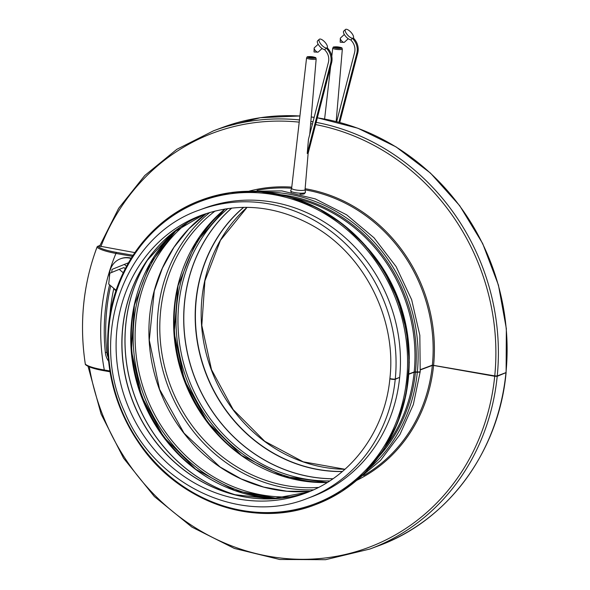 <?xml version="1.0" encoding="UTF-8"?>
<svg xmlns="http://www.w3.org/2000/svg" width="590" height="590" viewBox="0 0 590 590"><rect width="100%" height="100%" fill="white"/><g stroke="black" fill="none" stroke-linecap="round" stroke-linejoin="round"><path stroke-width="0.89" d="M391.118 378.861L394.223 379.171M399.179 377.563L395.241 379.289A2.788 0.531 -174.2 0 1 392.107 379.304A2.788 0.531 -174.2 0 1 389.894 378.551A2.788 0.531 -174.2 0 1 389.99 378.433M420.124 371.648A3.85 0.738 -174.2 0 1 420.176 371.788A3.85 0.738 -174.2 0 1 417.314 372.209L414.165 372.216L408.804 374.215M414.342 371.906A2.884 0.553 -174.2 0 1 415.22 371.921L417.071 372.01A2.884 0.553 5.8 0 0 418.708 371.943M505.829 372.718L497.208 376.309L494.715 376.265L433.584 365.446L432.33 365.424L420.36 369.901M317.346 117.786L357.835 128.214L396.045 146.895L430.457 173.077L459.728 205.733L482.686 243.574L498.432 285.103L506.345 328.667L506.109 372.548L497.245 375.926L494.752 375.889L432.359 365.158L495.076 376.132L496.677 376.022M305.082 189.855A153.96 140.907 -110.5 0 1 432.359 365.158L420.382 369.635M247.889 191.293L281.821 190.909L315.34 198.911L346.655 214.841L374.067 237.829L396.133 266.651L411.665 299.742L419.837 335.334L420.205 371.516A3.85 0.738 -174.3 0 1 417.337 371.943L414.195 371.951L408.826 373.957M395.271 379.023A153.96 140.907 -110.5 0 0 199.582 209.981L203.978 208.336A153.96 140.907 -110.5 0 1 399.666 377.379L395.271 379.023A2.788 0.531 -174.3 0 1 392.136 379.046A2.788 0.531 -174.3 0 1 389.924 378.301C396.834 317.656 363.16 252.491 310.458 224.436C274.424 205.342 238.117 202.267 201.537 215.203A148.385 135.796 -110.5 0 0 126.29 401.738A148.385 135.796 -110.5 0 0 305.443 493.188C351.301 476.602 385.071 430.848 389.894 378.551M199.582 209.981C125.242 235.24 88.544 334.287 124.534 411.673C154.41 484.855 240.042 525.579 307.397 498.417L311.793 496.773A153.96 140.907 -110.5 0 0 399.637 377.644M326.366 48.122L326.838 47.945A5.775 2.183 47.4 0 0 327.126 47.768A5.775 2.183 47.4 0 0 324.817 42.045A5.775 2.183 47.4 0 0 319.301 39.279A5.775 2.183 47.4 0 0 321.314 44.67A5.775 2.183 47.4 0 0 326.838 47.945L327.31 47.768L328.519 49.243A14.433 13.209 69.5 0 1 331.58 62.842L308.179 153.157L307.707 153.334L307.235 153.511L330.636 63.196A14.433 13.209 -110.5 0 0 327.568 49.597L326.366 48.122L324.662 49.693L325.864 51.168A11.933 10.922 69.5 0 1 328.401 62.407L308.452 139.402L307.235 153.511M319.301 39.279L317.597 40.843A5.775 2.183 47.4 0 0 319.338 45.917A5.775 2.183 47.4 0 0 324.773 49.582M318.165 44.25L314.308 47.797A2.884 1.092 47.4 0 0 314.153 48.203A2.884 1.092 47.4 0 0 315.466 50.659A2.884 1.092 47.4 0 0 317.804 52.171A2.884 1.092 47.4 0 0 318.076 52.134A2.884 1.092 47.4 0 0 318.224 52.045L322.074 48.498M300.008 194.191A6.733 1.283 5.7 0 0 302.729 194.132A6.733 1.283 5.7 0 0 304.167 193.852M305.045 189.641L305.45 192.296A7.412 1.416 -174.3 0 1 304.897 192.827A7.412 1.416 -174.3 0 1 296.409 192.856A7.412 1.416 -174.3 0 1 290.723 190.828L291.644 188.299A6.733 1.283 5.7 0 0 291.637 188.328A6.733 1.283 5.7 0 0 296.969 190.135A6.733 1.283 5.7 0 0 304.543 190.091A6.733 1.283 5.7 0 0 305.045 189.67A6.733 1.283 5.7 0 0 305.037 189.611M313.688 57.805A2.404 0.457 5.7 0 0 313.865 57.65A2.404 0.457 5.7 0 0 311.52 56.957A2.404 0.457 5.7 0 0 309.079 57.171A2.404 0.457 5.7 0 0 310.989 57.82A2.404 0.457 5.7 0 0 313.688 57.805M338.962 122.241L356.795 53.425A14.433 13.209 -110.5 0 0 353.727 39.818L352.518 38.343L352.99 38.166A5.775 2.183 47.4 0 0 353.277 37.996A5.775 2.183 47.4 0 0 350.969 32.273A5.775 2.183 47.4 0 0 345.46 29.5A5.775 2.183 47.4 0 0 347.473 34.899A5.775 2.183 47.4 0 0 352.99 38.166L353.462 37.989L354.671 39.464A14.433 13.209 69.5 0 1 357.739 53.07L339.759 122.454M345.46 29.5L343.756 31.071A5.775 2.183 47.4 0 0 345.497 36.145A5.775 2.183 47.4 0 0 350.932 39.81M344.317 34.471L340.467 38.026A2.884 1.092 47.4 0 0 340.305 38.431A2.884 1.092 47.4 0 0 341.617 40.887A2.884 1.092 47.4 0 0 343.955 42.392A2.884 1.092 47.4 0 0 344.236 42.355A2.884 1.092 47.4 0 0 344.376 42.266L348.233 38.719M352.518 38.343L350.814 39.913L352.024 41.389A11.933 10.922 69.5 0 1 354.56 52.635L336.676 121.651M339.847 48.026A2.404 0.457 5.7 0 0 340.024 47.879A2.404 0.457 5.7 0 0 337.672 47.178A2.404 0.457 5.7 0 0 335.238 47.399A2.404 0.457 5.7 0 0 337.141 48.041A2.404 0.457 5.7 0 0 339.847 48.026M131.216 258.155A19.249 17.611 -110.5 0 0 121.046 258.582L120.471 258.796A19.249 17.611 -110.5 0 0 109.423 277.027M123.236 272.75L119.209 269.365L123.93 267.602L125.242 268.701M119.209 269.365L109.806 273.244L108.722 284.092L116.127 290.302M128.465 262.771L112.034 269.387L111.724 272.447M126.533 266.26L124.254 264.35M131.017 258.479A19.249 17.611 -110.5 0 0 120.471 258.796M113.442 288.06A19.249 17.611 -110.5 0 0 115.935 290.863M108.177 357.319A16.358 14.971 69.5 0 1 106.82 352.134A195.342 178.777 69.5 0 1 110.714 285.767M108.523 361.087A16.358 14.971 69.5 0 1 105.367 352.68A195.342 178.777 69.5 0 1 109.6 284.83M113.804 288.532A191.492 175.252 -110.5 0 0 109.836 315.569M85.462 364.627L85.889 364.738L85.462 364.627M109.843 370.97L104.312 369.996C94.562 368.344 88.242 366.427 85.344 364.229A224.03 205.032 69.5 0 1 97.011 247.269L97.232 246.694L97.011 247.269C99.909 249.555 106.215 251.613 115.942 253.449L132.374 256.326M133.045 255.286L116.4 252.373C106.488 250.595 100.263 248.574 97.711 246.31L97.232 246.694M97.711 246.31L99.843 245.514M99.614 246.104L134.83 252.608M307.397 498.417A153.96 140.907 -110.5 0 0 395.241 379.289M175.26 230.771A148.437 135.847 -110.5 0 0 146.755 260.95L172.339 233.087L204.442 214.163A148.385 135.796 -110.5 0 0 132.057 399.585A148.385 135.796 -110.5 0 0 308.312 492.075L271.673 498.845L234.083 494.59A148.437 135.847 -110.5 0 0 275.39 498.675M146.755 260.95A148.437 135.847 -110.5 0 0 234.083 494.59M148.643 258.265A152.972 140 -110.5 0 0 237.269 495.386M148.975 257.8A153.002 140.029 -110.5 0 0 237.829 495.512M176.624 229.753A153.002 140.029 -110.5 0 0 141.253 396.148A153.002 140.029 -110.5 0 0 277.094 498.543M135.383 300.893A155.694 142.492 -110.5 0 0 199.302 471.904M178.497 228.396A154.152 141.084 -110.5 0 0 143.754 395.212A154.152 141.084 -110.5 0 0 279.402 498.344M187.509 222.519A153.002 140.029 -110.5 0 0 145.612 394.518A153.002 140.029 -110.5 0 0 290.051 496.869M206.33 213.528A153.002 140.029 -110.5 0 0 159.418 389.356A153.002 140.029 -110.5 0 0 310.156 491.315M209.848 212.43A154.927 141.784 -110.5 0 0 167.936 386.177A154.927 141.784 -110.5 0 0 313.526 489.833M215.151 210.991A153.002 140.029 -110.5 0 0 170.311 385.285A153.002 140.029 -110.5 0 0 318.482 487.436M224.974 208.978A153.002 140.029 -110.5 0 0 184.117 380.13A153.002 140.029 -110.5 0 0 327.214 482.517M178.246 284.874A155.694 142.492 -110.5 0 0 242.166 455.878M225.174 208.941A154.152 141.084 -110.5 0 0 186.617 379.193A154.152 141.084 -110.5 0 0 327.391 482.414M227.91 208.536A153.002 140.029 -110.5 0 0 188.476 378.5A153.002 140.029 -110.5 0 0 329.721 480.931M231.693 208.064A153.002 140.029 -110.5 0 0 194.206 376.354A153.002 140.029 -110.5 0 0 332.885 478.8M231.796 208.056A152.972 140 -110.5 0 0 194.309 376.317A152.972 140 -110.5 0 0 332.967 478.741M243.574 207.341A148.437 135.847 -110.5 0 0 205.379 372.179A148.437 135.847 -110.5 0 0 342.325 471.558M243.751 207.333A148.385 135.796 -110.5 0 0 205.593 372.098A148.385 135.796 -110.5 0 0 342.466 471.44M247.033 207.341A148.385 135.796 -110.5 0 0 211.36 369.945A148.385 135.796 -110.5 0 0 344.944 469.286M506.073 372.932C498.83 451.616 447.891 520.705 378.551 545.787A223.249 204.317 -110.5 0 0 505.925 373.05M505.969 372.666A223.249 204.317 -110.5 0 0 317.339 117.823M314.16 117.373A223.249 204.317 -110.5 0 0 311.232 117.004M299.919 116.001A223.249 204.317 -110.5 0 0 222.224 127.551L260.338 117.712L299.927 115.972M497.245 375.926A223.249 204.317 -110.5 0 0 316.159 122.359M313.017 121.791A223.249 204.317 -110.5 0 0 310.856 121.429M299.469 119.932A223.249 204.317 -110.5 0 0 213.506 130.81L176.83 149.322L144.779 175.51L118.649 208.322L99.489 246.421M378.551 545.787L369.834 549.047A223.249 204.317 -110.5 0 0 497.208 376.309M494.752 375.889A221.324 202.554 -110.5 0 0 315.584 124.579M312.442 124.003A221.324 202.554 -110.5 0 0 310.657 123.701M299.219 122.152A221.324 202.554 -110.5 0 0 100.838 246.657M89.311 366.855A221.324 202.554 -110.5 0 0 298.407 559.254A221.324 202.554 -110.5 0 0 494.715 376.265M433.606 365.181A154.927 141.784 -110.5 0 0 305.126 188.712M291.777 187.133A154.927 141.784 -110.5 0 0 249.172 191.123M357.193 480.127A154.927 141.784 -110.5 0 0 433.584 365.446M291.652 188.24A153.96 140.907 -110.5 0 0 257.07 190.349M363.661 475.525A153.96 140.907 -110.5 0 0 432.33 365.424M417.337 371.943A156.276 143.023 -110.5 0 0 264.534 192.038M368.19 469.36A156.276 143.023 -110.5 0 0 417.314 372.209M415.485 371.855A154.735 141.607 -110.5 0 0 281.046 194.722M378.891 456.498A154.735 141.607 -110.5 0 0 415.456 372.12M414.195 371.951A153.96 140.907 -110.5 0 0 292.161 197.65M385.358 446.999A153.96 140.907 -110.5 0 0 414.165 372.216M409.261 359.17A153.96 140.907 -110.5 0 0 367.806 248.272M408.671 347.193A153.909 140.855 -110.5 0 0 375.225 257.697M201.492 200.017A162.626 148.835 69.5 0 1 201.677 199.951A162.626 148.835 69.5 0 1 398.021 300.177A162.626 148.835 69.5 0 1 315.547 504.612A162.626 148.835 69.5 0 1 315.37 504.679M108.494 326.196A162.626 148.835 -110.5 0 0 315.185 504.752A162.626 148.835 -110.5 0 0 397.66 300.31A162.626 148.835 -110.5 0 0 201.315 200.084A162.626 148.835 -110.5 0 0 108.494 326.196M109.017 326.484A161.66 147.95 69.5 0 1 345.969 228.839A161.66 147.95 69.5 0 1 318.666 502.341A161.66 147.95 69.5 0 1 109.017 326.484M330.636 63.196L331.58 62.842M327.568 49.597L328.519 49.243M316.181 58.816C315.185 57.503 317.619 57.835 311.579 56.67C305.244 56.611 307.884 56.773 306.579 57.857A4.823 0.922 5.7 0 0 310.399 59.155A4.823 0.922 5.7 0 0 315.827 59.118A4.823 0.922 5.7 0 0 316.181 58.816L309.75 134.402M315.031 58.034A3.865 0.738 -174.3 0 1 308.43 57.577A3.865 0.738 -174.3 0 1 310.959 56.633A3.865 0.738 -174.3 0 1 315.031 58.034M356.795 53.425L357.739 53.07M353.727 39.818L354.671 39.464M342.34 49.044C341.337 47.724 343.771 48.056 337.731 46.89C331.403 46.831 334.036 46.994 332.738 48.085A4.823 0.922 5.7 0 0 336.558 49.376A4.823 0.922 5.7 0 0 341.979 49.346A4.823 0.922 5.7 0 0 342.34 49.044L336.167 121.525M341.19 48.262A3.865 0.738 -174.3 0 1 334.589 47.797A3.865 0.738 -174.3 0 1 337.111 46.853A3.865 0.738 -174.3 0 1 341.19 48.262M105.367 352.68L106.82 352.134M116.4 252.373L115.942 253.449A199.191 182.295 -110.5 0 0 104.312 369.996L104.504 370.815L109.969 371.744M176.882 229.569L150.015 263.56L134.387 305.259L131.445 350.821L141.482 396.06L163.578 436.792L195.688 469.264L234.835 490.482L277.411 498.521M206.36 213.514L188.815 228.846L174.028 247.21L162.412 268.118L154.285 290.988L149.277 340.12L159.566 389.289L184.036 433.156L220.041 466.963L241.185 478.903L263.671 487.067L286.88 491.234L310.193 491.3M225.019 208.971L195.6 242.91L178.062 285.649L174.175 332.93L184.346 380.041L207.569 422.278L241.517 455.421L282.787 476.174L327.258 482.495M247.077 207.341L220.483 240.27L204.9 280.892L201.81 325.422L211.515 369.679L233.153 409.549L264.733 441.283L303.194 461.808L344.973 469.257M311.232 116.975L314.168 117.336M222.224 127.551L213.506 130.81M88.035 366.279L101.104 414.077L123.576 458.209L154.344 496.515L191.89 527.091L234.37 548.435L279.682 559.482L325.592 559.689L369.834 549.047M420.176 371.788L413.339 404.556L399.917 434.565L380.535 460.406L356.117 480.835M315.547 504.612L341.669 491.514L364.598 473.062L383.456 449.971L397.505 423.126L406.222 393.56L409.276 362.408L406.525 330.865L398.102 300.148L384.311 271.43L365.697 245.823L342.967 224.303L317 207.709L288.783 196.662L259.401 191.595L229.989 192.709L201.315 200.084C150.738 218.374 113.612 268.826 108.427 326.255C104.681 369.93 115.552 409.91 141.04 446.18C180.975 503.108 255.522 528.205 315.185 504.752L315.547 504.612M314.153 48.203L314.035 51.972L317.804 52.171M291.18 192.288L290.723 190.828M302.729 194.132L304.352 193.8L305.45 192.296M306.579 57.857L291.637 188.328M308.15 153.164L305.045 189.67M340.305 38.431L340.194 42.2L343.955 42.392M332.738 48.085L331.794 56.316M330.621 66.559L324.611 119.01M85.491 364.664C88.493 367.069 94.828 369.119 104.504 370.808L109.976 371.766M97.077 246.959C83.102 284.343 79.185 323.475 85.344 364.369"/></g></svg>
